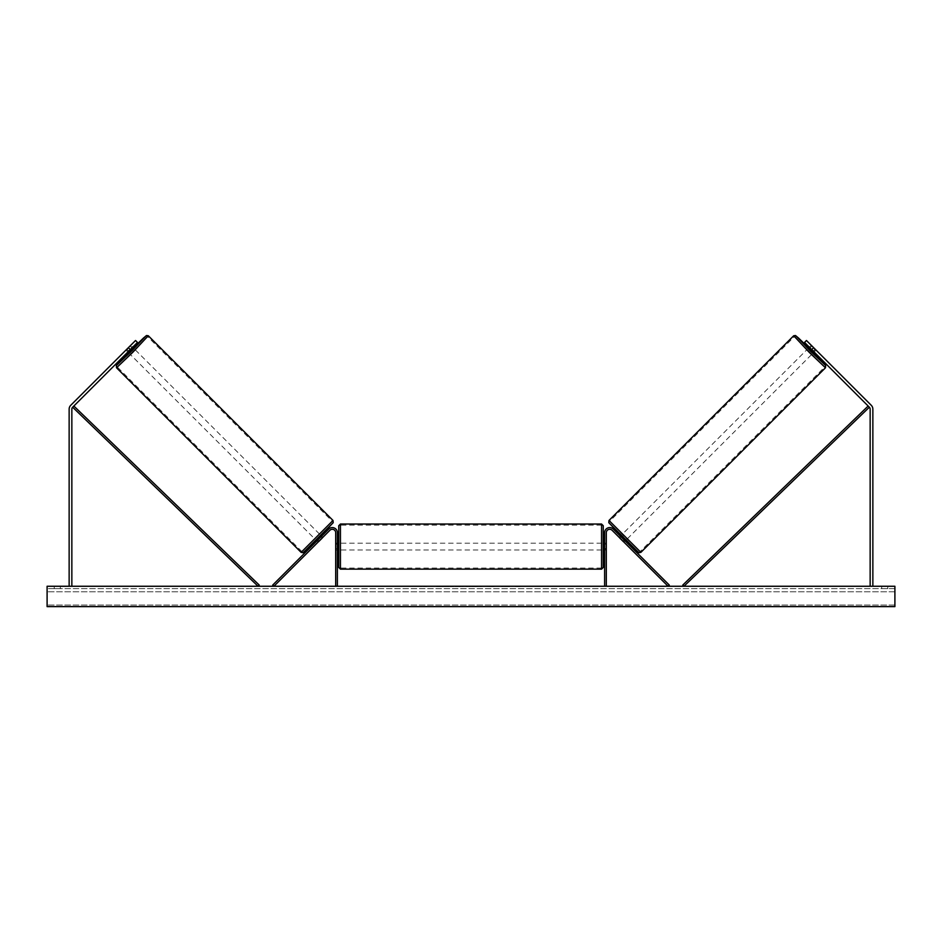<?xml version="1.0" encoding="UTF-8"?>
<svg xmlns="http://www.w3.org/2000/svg" width="942" height="942" viewBox="0 0 942 942"><rect width="100%" height="100%" fill="white"/><g stroke="black" fill="none" stroke-linecap="round" stroke-linejoin="round"><path stroke-width="0.71" stroke-dasharray="4.71 3.53" d="M128.548 351.331L126.734 349.506L126.004 350.153L127.865 352.014L128.819 351.06L126.899 349.141L125.945 350.094L135.542 340.498L126.899 349.141L128.819 351.06L127.865 352.014L125.945 350.094M130.267 349.612L72.652 407.227A2.708 2.708 0 0 0 71.851 409.146L71.851 586.265L69.143 586.265L69.143 409.146A5.428 5.428 0 0 1 70.732 405.307L128.347 347.692L130.267 349.612L137.461 342.417L128.819 351.06L137.461 342.417L135.542 340.498L128.347 347.692M71.851 586.265L69.143 586.265M137.461 342.417L135.542 340.498L137.461 342.417M809.767 348.163L813.193 351.59L809.767 348.163L811.922 346.008L811.203 345.361L815.996 350.153L814.135 352.014L813.182 351.06L814.135 352.014L816.055 350.094L815.101 349.141L816.055 350.094M813.653 347.692L811.733 349.612L804.539 342.417L806.458 340.498L815.101 349.141L813.182 351.06L804.539 342.417L813.182 351.06L815.101 349.141L806.458 340.498L871.268 405.307A5.428 5.428 0 0 1 872.857 409.146L872.857 586.265L870.149 586.265L872.857 586.265M811.733 349.612L869.348 407.227A2.708 2.708 0 0 1 870.149 409.146L870.149 586.265M804.539 342.417L806.458 340.498L804.539 342.417M623.981 542.168L623.015 541.214L624.216 540.013L625.182 540.967L613.301 529.086L624.216 540.013L623.015 541.214L623.981 542.168L625.182 540.967L623.981 542.168L623.333 541.438L624.77 540.002L621.343 536.575L624.77 540.002M613.301 529.086L669.279 585.064L668.078 586.265L612.1 530.287A3.391 3.391 0 0 0 606.307 532.689A3.391 3.391 0 0 1 612.1 530.287A3.391 3.391 0 0 0 606.307 532.689L606.307 586.265L604.611 586.265L604.611 532.689A5.087 5.087 0 0 1 613.301 529.086A5.087 5.087 0 0 0 604.611 532.689A5.087 5.087 0 0 1 613.301 529.086M606.307 548.621L606.307 549.987L606.307 548.621L604.611 548.621L604.611 532.689L604.611 549.987L604.611 548.621L606.307 548.621M604.611 586.265L606.307 586.265M318.985 541.214L318.019 542.168L316.818 540.967L317.784 540.013L316.818 540.967L318.019 542.168L318.985 541.214L317.784 540.013L328.699 529.086L272.721 585.064L273.922 586.265L329.9 530.287A3.391 3.391 0 0 1 335.693 532.689A3.391 3.391 0 0 0 329.9 530.287A3.391 3.391 0 0 1 335.693 532.689L335.693 586.265L337.389 586.265L337.389 532.689A5.087 5.087 0 0 0 328.699 529.086L317.784 540.013L318.985 541.214M337.389 532.689A5.087 5.087 0 0 0 328.699 529.086A5.087 5.087 0 0 1 337.389 532.689L337.389 548.621L337.389 532.689M335.693 548.621L335.693 549.987L335.693 548.621L337.389 548.621L337.389 549.987L337.389 548.621L335.693 548.621M337.389 586.265L335.693 586.265M338.743 525.73L338.743 567.449M603.257 567.449L603.257 525.73M338.743 546.596L338.743 549.987L338.743 546.596M337.731 544.17L337.731 549.009L335.693 549.009L335.693 549.987L335.693 544.17L337.731 544.17L337.731 549.009L337.731 544.17M337.389 544.17L335.693 544.17L335.693 549.009L337.389 549.009M603.257 546.596L603.257 549.987L603.257 546.596M604.611 544.17L606.307 544.17L606.307 543.204L606.307 544.17L604.269 544.17L604.269 549.009L606.307 549.009L606.307 549.987L606.307 544.17L606.307 549.009L604.611 549.009M604.269 549.009L604.269 544.17L604.269 549.009M601.561 524.035L601.561 569.145M340.439 569.145L340.439 524.035M128.877 353.026L133.682 348.234M126.004 350.153L130.797 345.361L132.657 347.221M130.797 345.361L130.161 346.091L131.974 347.904M126.734 349.506L130.161 346.091M128.807 351.59L132.233 348.163L128.807 351.59L126.652 349.423M130.078 346.008L132.233 348.163M315.864 540.013L320.657 535.221L316.229 540.378M318.702 541.485L317.513 540.284M320.928 536.858L322.129 538.059M321.622 536.175L322.812 537.376L322.093 538.023L320.657 536.575L317.23 540.002L320.657 536.575M317.23 540.002L318.667 541.438L318.019 542.168M322.093 538.023L318.667 541.438M317.313 540.084L320.739 536.657M314.663 538.812L319.456 534.02L314.663 538.812L130.078 354.227L134.871 349.435L130.078 354.227M319.456 534.02L134.871 349.435M147.659 336.659L117.303 367.015L147.659 336.659L332.243 521.232L301.887 551.6L332.243 521.232M301.887 551.6L117.303 367.015M442.033 586.607L453.479 586.607L442.033 586.607M442.033 586.265L453.479 586.265L442.033 586.265M894.9 586.265L47.1 586.265L47.1 606.613L47.1 605.047L47.1 606.613L894.9 606.613L47.1 606.613L894.9 606.613L894.9 586.265M466.843 586.265L455.398 586.607L466.843 586.265M504.064 586.265L509.198 586.265M509.198 586.607L501.45 586.265M60.323 586.265L54.224 586.265L60.323 586.265L60.323 588.644L54.224 588.644L60.323 588.644L60.323 586.265M881.677 586.265L887.776 586.265L881.677 586.265L881.677 588.644L887.776 588.644L881.677 588.644L881.677 586.265M422.511 586.265L426.573 586.265L422.511 586.265M521.527 586.265L518.477 586.265M476.252 586.265L471 586.265M887.776 588.644L887.776 586.265L887.776 588.644M894.9 588.644L47.1 588.644L47.1 605.047L47.1 588.644L894.9 588.644L894.9 605.047L894.9 588.644M54.224 588.644L54.224 586.265L54.224 588.644M449.051 586.607L436.546 586.607L449.051 586.265M440.314 586.607L444.812 586.265L440.314 586.607M420.473 586.265L426.573 586.265M420.473 586.607L423.523 586.265M423.523 586.607L426.573 586.607M518.477 586.607L515.427 586.265M515.427 586.607L521.527 586.607M501.45 586.607L509.375 586.265M509.375 586.607L504.064 586.607M463.087 586.607L460.921 586.265L463.087 586.607M459.154 586.607L460.944 586.607L459.154 586.607M494.032 586.607L491.206 586.265M491.206 586.607L485 586.265L491.3 586.265M491.3 586.607L494.126 586.607M471 586.607L470.046 586.265M470.046 586.607L466.16 586.265M466.16 586.607L471.907 586.265M471.907 586.607L475.51 586.265M475.51 586.607L481.244 586.265M481.244 586.607L477.241 586.265M477.241 586.607L476.252 586.607M472.154 586.607L475.18 586.607L472.154 586.265M813.123 353.026L808.318 348.234M815.996 350.153L815.348 349.423L813.193 351.59M811.203 345.361L809.343 347.221M811.922 346.008L815.348 349.423M815.266 349.506L813.452 351.331M810.026 347.904L811.839 346.091M626.136 540.013L621.343 535.221L625.771 540.378M620.378 536.175L619.188 537.376L619.907 538.023L621.343 536.575M621.072 536.858L619.871 538.059M623.298 541.485L624.487 540.284M619.907 538.023L623.333 541.438M624.687 540.084L621.261 536.657M622.544 534.02L627.337 538.812L622.544 534.02L807.129 349.435L811.922 354.227L807.129 349.435M627.337 538.812L811.922 354.227M794.341 336.659L824.697 367.015L794.341 336.659L609.757 521.232L624.558 536.799L640.113 551.6L824.697 367.015M640.113 551.6L609.757 521.232M72.652 407.227L258.037 586.265L259.215 585.053L73.829 406.002L72.652 407.227L73.829 406.002M869.348 407.227L683.963 586.265L682.785 585.053L868.171 406.002L869.348 407.227L868.171 406.002M133.317 347.869L128.524 352.673L133.317 347.869M116.537 367.78L148.424 335.882M333.009 520.467L301.122 552.365M303.512 552.365L333.009 522.869M894.9 605.047L47.1 605.047L894.9 605.047M894.9 591.776L47.1 591.776L894.9 591.776M808.683 347.869L813.476 352.673L808.683 347.869M825.463 367.78L793.576 335.882M608.991 520.467L640.878 552.365M638.488 552.365L608.991 522.869M606.307 549.987L604.611 549.987L606.307 549.987M335.693 549.987L337.389 549.987L335.693 549.987M337.389 543.204L335.693 543.204M604.611 543.204L606.307 543.204M601.561 543.204L340.439 543.204M601.561 568.061L340.439 568.061M601.561 525.13L340.439 525.13M601.561 549.987L340.439 549.987"/><path stroke-width="1.41" d="M130.267 349.612L128.347 347.692L135.542 340.498L137.461 342.417L72.652 407.227A2.708 2.708 0 0 0 71.851 409.146L71.851 586.265M128.347 347.692L70.732 405.307A5.428 5.428 0 0 0 69.143 409.146L69.143 586.265M811.733 349.612L813.653 347.692L806.458 340.498L804.539 342.417L869.348 407.227A2.708 2.708 0 0 1 870.149 409.146L870.149 586.265M813.653 347.692L871.268 405.307A5.428 5.428 0 0 1 872.857 409.146L872.857 586.265M604.611 586.265L604.611 532.689A5.087 5.087 0 0 1 613.301 529.086L669.279 585.064L668.078 586.265L612.1 530.287A3.391 3.391 0 0 0 606.307 532.689L606.307 586.265M337.389 586.265L337.389 532.689A5.087 5.087 0 0 0 328.699 529.086L272.721 585.064L273.922 586.265L329.9 530.287A3.391 3.391 0 0 1 335.693 532.689L335.693 586.265M340.439 569.145L338.743 567.449L338.743 525.73L340.439 524.035L340.439 569.145L601.561 569.145L601.561 524.035L603.257 525.73L603.257 567.449L601.561 569.145M337.389 549.009L337.389 544.17M604.611 549.009L604.611 544.17M116.537 367.78L116.325 365.578L128.524 352.673L116.537 365.378L131.644 351.001L146.022 335.882L133.317 347.869L143.584 337.931L146.528 335.529L148.271 335.752L132.881 352.226L116.537 367.78L301.122 552.365L333.009 520.467L333.209 522.669L318.596 538.023L303.018 552.718L301.122 552.365M148.424 335.882L333.009 520.467M132.657 347.221L133.682 348.234L128.877 353.026L127.865 352.014M132.316 348.246L128.889 351.672L131.974 347.904M316.229 540.378L316.818 540.967M318.702 541.485L318.019 542.168M317.513 540.284L320.928 536.858M322.129 538.059L322.812 537.376M321.022 535.586L321.622 536.175M318.749 541.532L322.176 538.106M894.9 586.265L47.1 586.265L47.1 606.613L894.9 606.613L894.9 586.265M825.463 367.78L825.675 365.578L813.476 352.673L825.463 365.378L810.356 351.001L795.978 335.882L808.683 347.869L798.416 337.931L795.472 335.529L793.729 335.752L809.119 352.226L825.463 367.78L640.878 552.365L608.991 520.467L608.791 522.669L623.404 538.023L638.982 552.718L640.878 552.365M793.576 335.882L608.991 520.467M809.343 347.221L808.318 348.234L813.123 353.026L814.135 352.014M813.452 351.331L809.684 348.246L813.111 351.672M625.771 540.378L625.182 540.967M620.978 535.586L620.378 536.175M619.188 537.376L619.871 538.059M624.487 540.284L621.072 536.858M623.981 542.168L623.298 541.485M623.251 541.532L619.824 538.106M72.652 407.227L258.037 586.265L259.215 585.053L73.853 406.026M869.348 407.227L683.963 586.265L682.785 585.053L868.147 406.026M333.009 522.869L303.512 552.365M608.991 522.869L638.488 552.365M340.439 524.035L601.561 524.035M338.743 543.204L337.389 543.204M337.389 549.987L338.743 549.987M603.257 543.204L604.611 543.204M603.257 549.987L604.611 549.987"/></g></svg>
